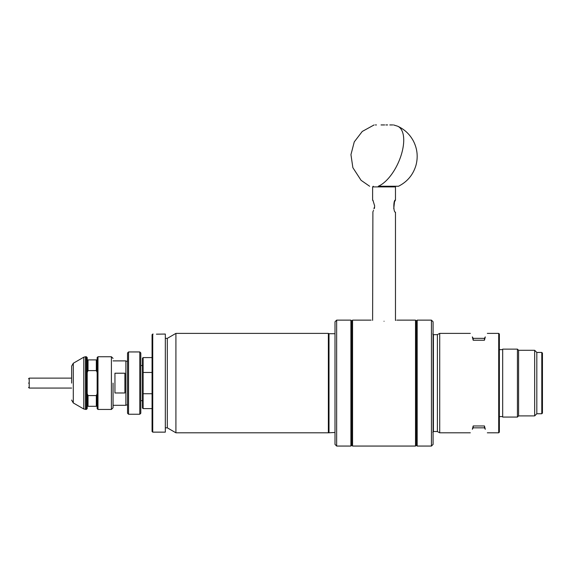 <?xml version="1.0" encoding="UTF-8"?>
<svg xmlns="http://www.w3.org/2000/svg" width="571" height="571" viewBox="0 0 571 571"><rect width="100%" height="100%" fill="white"/><g stroke="black" fill="none" stroke-linecap="round" stroke-linejoin="round"><path stroke-width="0.86" d="M152.064 393.726L143.121 393.726L143.121 372.463L142.457 372.613L142.457 358.238L143.121 357.582L143.121 372.463L152.064 372.463M142.457 372.613L142.457 393.583L143.121 393.726L143.121 408.615L152.064 408.615M142.457 393.583L142.457 407.951L143.121 408.615M152.728 432.14L152.728 334.049L152.064 334.713L152.064 431.483L152.728 432.14L165.319 432.14L165.319 334.049L156.411 334.163M384.04 321.245C367.574 320.053 367.574 320.053 384.04 321.245C400.514 320.053 400.514 320.053 384.04 321.245M378.302 186.246L398.487 186.246C407.344 181.756 413.183 174.74 415.995 165.219C418.179 156.868 417.33 148.845 413.454 141.144C409.871 134.406 404.618 129.431 397.702 126.227A33.139 15.574 -65.7 0 1 402.605 149.795A33.139 15.574 114.3 0 1 378.302 186.246L394.811 186.246L395.475 186.91L395.475 200.093C393.283 199.443 393.291 212.833 395.475 212.162L395.475 320.374L395.846 320.317M371.121 320.131L352.557 320.131L352.557 446.058L415.524 446.058L415.524 320.131L396.966 320.131M352.557 320.131L351.9 320.795L351.9 445.401L352.557 446.058M415.524 446.058L416.188 445.401L416.188 320.795L415.524 320.131M473.188 338.36L484.458 338.36L485.293 336.911C487.991 332.236 487.991 332.236 485.293 336.911L484.458 340.23L473.188 340.23L472.353 336.911C469.655 332.236 469.655 332.236 472.353 336.911L473.188 338.36L473.188 340.23M498.704 333.385L499.368 334.049L499.368 432.14L498.704 432.804L498.704 333.385L487.327 333.385M470.318 333.385L439.72 333.385L439.72 432.804L470.318 432.804M502.68 349.131L502.68 417.066L517.433 417.066L517.433 349.131L502.68 349.131M541.786 413.747L541.786 352.443L542.45 353.106L542.45 413.09L541.786 413.747L536.819 413.747L534.663 415.902L518.589 415.902L518.589 350.287L517.433 349.131M518.589 415.902L517.433 417.066M534.663 415.902L534.663 350.287L518.589 350.287M536.819 413.747L536.819 352.443L534.663 350.287M431.433 446.058L433.089 444.402L433.089 321.787L431.433 320.131L431.433 446.058L417.18 446.058L417.18 320.131L431.433 320.131M417.18 320.131L416.523 320.795L416.523 445.401L417.18 446.058M484.458 427.836L473.188 427.836L472.353 429.285C469.655 433.953 469.655 433.953 472.353 429.285L473.188 425.966L484.458 425.966L485.293 429.285C487.991 433.953 487.991 433.953 485.293 429.285L484.458 427.836L484.458 425.966M473.188 427.836L473.188 425.966M484.458 338.36L484.458 340.23M350.901 446.058L350.901 320.131L351.565 320.795L351.565 445.401L350.901 446.058L336.654 446.058L334.999 444.402L334.999 321.787L336.654 320.131L336.654 446.058M165.319 427.836L167.31 427.836L167.31 338.36L165.319 338.36M167.31 427.836L175.918 432.804L175.918 333.385L167.31 338.36M334.999 432.475L328.368 432.804L328.368 333.385L175.918 333.385M329.003 432.475L329.003 333.721L328.368 333.385M369.63 186.246L361.065 180.3L352.864 167.66L350.951 154.634L354.256 141.901L362.257 131.451L374.098 124.942M381.043 124.942L384.04 124.942C370.693 124.942 370.693 124.942 384.04 124.942C397.395 124.942 397.395 124.942 384.04 124.942L384.654 124.942M385.868 124.942L387.616 124.942M389.772 124.942L392.741 124.942M393.59 124.942L397.702 126.227M375.347 124.942L376.46 124.942M373.184 201.063L372.613 200.093L372.613 186.91L395.475 186.91M374.712 206.138C372.342 198.258 372.342 198.258 374.712 206.131C372.342 213.997 372.342 213.997 374.712 206.138M395.475 200.093L394.511 201.799M394.504 201.806L393.754 208.593M372.613 320.374L372.892 211.713M373.191 211.191L373.57 210.471M374.348 208.536L374.619 207.33M113.058 383.098L113.058 407.787L113.058 383.098M71.632 383.098L71.632 366.118L71.632 383.098M97.976 356.747L97.976 409.443L111.402 409.443L111.402 356.747L97.976 356.747L97.149 357.582L97.149 408.615L97.976 409.443M97.149 393.726L96.321 395.582L88.034 395.582L87.206 393.726L87.206 357.582L86.378 356.747L86.378 409.443L83.78 409L83.78 357.196L73.288 363.249L73.288 402.94L71.632 400.071M96.321 395.582L96.321 406.295L97.149 406.295M86.378 409.443L87.206 408.615L87.206 406.295L96.321 406.295M88.034 395.582L88.034 406.295M87.206 372.463L88.034 370.608L96.321 370.608L97.149 372.463M96.321 370.608L96.321 359.901L97.149 359.901M87.206 393.726L87.206 406.295M96.321 359.901L88.034 359.901L88.034 370.608M87.206 359.901L88.034 359.901M28.55 383.098C28.55 388.209 28.55 388.209 28.55 383.098C28.55 377.981 28.55 377.981 28.55 383.098M139.802 414.246L140.801 413.254L140.801 352.942L139.802 351.943L139.802 414.246L128.539 414.246L128.539 351.943L139.802 351.943M113.058 405.303L125.884 405.303L125.884 360.893L113.058 360.893M114.949 383.098L114.949 373.213L124.892 373.213L124.892 392.976L114.949 392.976L114.949 383.098M128.539 351.943L127.54 352.942L127.54 413.254L128.539 414.246M437.393 431.597L437.393 334.599L437.393 431.597L439.72 432.804M437.086 334.67L433.418 334.67L433.418 431.519L432.761 432.183M86.378 356.747L85.436 356.747L85.436 409.443M71.632 378.123L29.214 378.123L29.214 388.066L28.55 387.402M152.064 357.582L143.121 357.582M153.099 334.049L152.728 334.049M433.418 334.67L432.761 334.006M437.393 334.599L439.72 333.385M502.68 349.623L499.368 349.623M541.786 352.443L536.819 352.443M498.704 432.804L487.327 432.804M437.086 431.519L433.418 431.519M502.68 416.566L499.368 416.566M350.901 320.131L336.654 320.131M334.999 333.721L329.003 333.721M328.368 432.804L175.918 432.804M373.27 186.246L372.613 186.91M111.402 409.443L113.058 407.787M111.402 356.747L113.058 358.41M85.436 356.747L83.78 357.196M73.288 402.94L83.78 409M73.288 363.249L71.632 366.118M71.632 388.066L29.214 388.066M29.214 378.123L28.55 378.787M142.457 365.533L140.801 365.533M127.54 361.222L125.884 361.222M142.457 400.656L140.801 400.656M127.54 404.967L125.884 404.967"/></g></svg>
